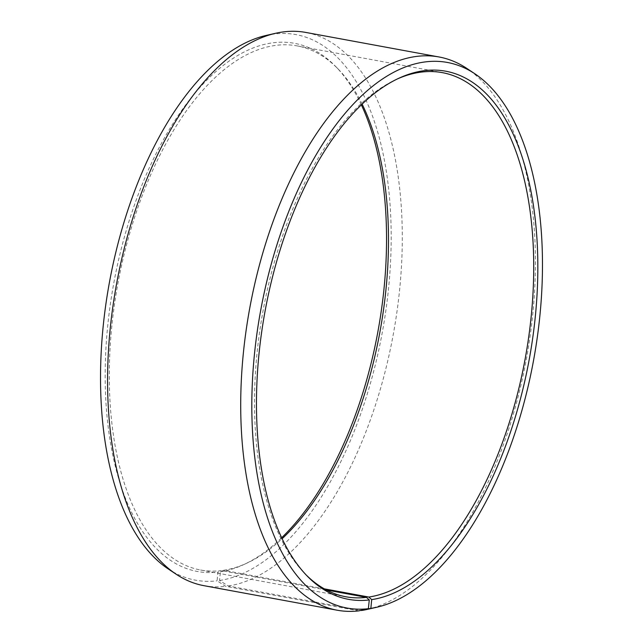 <?xml version="1.0" encoding="UTF-8"?>
<svg xmlns="http://www.w3.org/2000/svg" width="643" height="643" viewBox="0 0 643 643"><rect width="100%" height="100%" fill="white"/><g stroke="black" fill="none" stroke-linecap="round" stroke-linejoin="round"><path stroke-width="0.48" stroke-dasharray="3.21 2.41" d="M362.138 104.15A266.467 133.238 100.4 0 0 338.057 68.93A266.467 133.238 100.4 0 0 297.146 45.894A266.467 133.238 100.4 0 0 274.135 45.613A266.467 133.238 100.4 0 0 114.205 306.293A266.467 133.238 100.4 0 0 200.608 570.011A266.467 133.238 100.4 0 0 221.224 570.622L217.985 572.085L217.061 580.83L225.741 586.328L358.882 610.85M326.379 589.985L221.224 570.622M397.47 78.904A266.467 133.238 100.4 0 0 395.951 79.587A266.467 133.238 100.4 0 0 263.091 310.569A266.467 133.238 100.4 0 0 304.943 573.733A266.467 133.238 100.4 0 0 306.116 574.914M367.322 609.387A281.272 140.632 100.4 0 0 526.384 359.067A281.272 140.632 100.4 0 0 466.947 68.504M324.257 588.835L223.611 570.293L220.396 571.756L219.552 580.492L228.265 585.982L360.844 610.408M228.265 585.982A281.272 140.632 100.4 0 0 397.085 310.818A281.272 140.632 100.4 0 0 305.875 32.447M219.552 580.492A277.39 138.695 100.4 0 0 388.814 285.717A277.39 138.695 100.4 0 0 272.15 34.296A277.39 138.695 100.4 0 0 266.315 35.405M361.366 104.889A268.517 134.258 100.4 0 0 335.718 66.526A268.517 134.258 100.4 0 0 271.306 43.033A268.517 134.258 100.4 0 0 107.686 326.073A268.517 134.258 100.4 0 0 217.985 572.085M223.611 570.293A266.467 133.238 100.4 0 0 247.049 563.067A266.467 133.238 100.4 0 0 282.092 538.738M220.396 571.756A268.517 134.258 100.4 0 0 244.002 564.474A268.517 134.258 100.4 0 0 281.634 537.765M168.064 568.83A277.39 138.695 100.4 0 0 217.061 580.83M203.976 585.685A281.272 140.632 100.4 0 0 225.741 586.328M200.608 570.011L345.854 596.768M304.943 573.733L307.282 576.128M395.951 79.587L398.998 78.181M338.057 68.93L335.718 66.526M247.049 563.067L244.002 564.474M297.146 45.894L442.392 72.643"/><path stroke-width="0.96" d="M306.116 574.914A266.467 133.238 100.4 0 0 345.854 596.768A266.467 133.238 100.4 0 0 366.47 597.371L326.379 589.985M360.844 610.408L370.85 608.358L371.694 599.622L368.865 597.05A266.467 133.238 100.4 0 0 528.795 336.369A266.467 133.238 100.4 0 0 442.392 72.643A266.467 133.238 100.4 0 0 419.389 72.362A266.467 133.238 100.4 0 0 397.47 78.904M371.694 599.622A268.517 134.258 100.4 0 0 535.539 314.282A268.517 134.258 100.4 0 0 422.604 70.899A268.517 134.258 100.4 0 0 398.998 78.181A268.517 134.258 100.4 0 0 265.109 310.947A268.517 134.258 100.4 0 0 307.282 576.128A268.517 134.258 100.4 0 0 369.283 599.951L366.47 597.371M370.85 608.358A277.39 138.695 100.4 0 0 376.685 607.257A277.39 138.695 100.4 0 0 533.553 360.385A277.39 138.695 100.4 0 0 474.936 73.832A277.39 138.695 100.4 0 0 423.448 62.162A277.39 138.695 100.4 0 0 254.419 354.558A277.39 138.695 100.4 0 0 368.359 608.696L369.283 599.951M361.406 610.512A281.272 140.632 100.4 0 0 367.322 609.387L376.685 607.257M474.936 73.832L466.947 68.504A281.272 140.632 100.4 0 0 439.024 56.97A281.272 140.632 100.4 0 0 414.735 56.672A281.272 140.632 100.4 0 0 245.915 331.836A281.272 140.632 100.4 0 0 337.125 610.207A281.272 140.632 100.4 0 0 358.882 610.85L368.359 608.696M439.024 56.97L305.875 32.447A281.272 140.632 100.4 0 0 281.594 32.15A281.272 140.632 100.4 0 0 275.678 33.275A281.272 140.632 100.4 0 0 116.616 283.595A281.272 140.632 100.4 0 0 176.053 574.159A281.272 140.632 100.4 0 0 203.976 585.685L337.125 610.207M282.092 538.738A266.467 133.238 100.4 0 0 362.138 104.15M281.634 537.765A268.517 134.258 100.4 0 0 361.366 104.889M275.678 33.275L266.315 35.405A277.39 138.695 100.4 0 0 109.447 282.269A277.39 138.695 100.4 0 0 168.064 568.83L176.053 574.159M368.865 597.05L324.257 588.835"/></g></svg>
